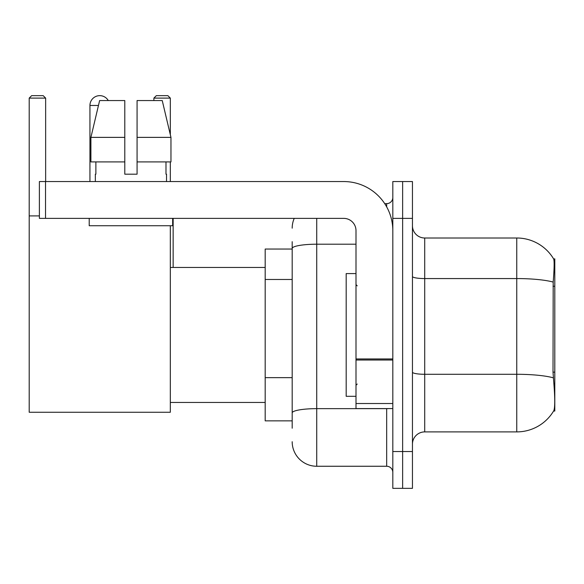 <?xml version="1.0" encoding="UTF-8"?>
<svg xmlns="http://www.w3.org/2000/svg" width="584" height="584" viewBox="0 0 584 584"><rect width="100%" height="100%" fill="white"/><g stroke="black" fill="none" stroke-linecap="round" stroke-linejoin="round"><path stroke-width="0.88" d="M554.8 372.147L553.019 372.147L553.807 382.812C555.048 398.179 555.048 407.471 553.807 410.669L553.596 411.034L554.8 411.034L554.8 258.865L553.683 259.019A42.953 42.953 0 0 0 516.76 238.002A42.953 42.953 0 0 1 553.596 258.865A42.953 42.953 0 0 0 516.76 238.002L424.721 238.002A12.271 12.271 0 0 1 412.45 225.731A12.271 12.271 0 0 0 424.721 238.002L424.721 431.897A12.271 12.271 0 0 0 412.45 444.168M292.183 272.108L292.183 241.688L292.183 249.047L265.187 249.047L265.187 420.852L292.183 420.852M553.807 410.669A42.953 42.953 0 0 1 516.76 431.897L424.721 431.897M402.631 451.534L402.631 488.348L412.45 488.348L412.45 451.534L402.631 451.534L402.631 488.348L392.813 488.348L392.813 451.534L402.631 451.534L402.631 218.372L402.631 451.534M392.813 451.534L392.813 181.551L402.631 181.551L402.631 218.372L402.631 181.551L412.45 181.551L412.45 451.534M553.019 372.147L553.194 282.079C554.26 268.728 554.42 261.048 553.683 259.019A42.953 42.953 0 0 0 516.76 238.002L516.76 278.568L424.721 278.568A12.271 2.132 0 0 1 412.45 276.436M292.183 428.218L292.183 241.688M316.725 218.372L316.725 466.258L386.674 466.258L386.674 408.581M384.725 203.641L386.674 203.641A6.139 6.139 0 0 0 392.813 197.509M292.183 417.173L292.183 385.009M392.813 472.398A6.139 6.139 0 0 0 386.674 466.258M292.183 228.183A24.543 24.543 0 0 1 294.234 218.372M316.725 466.258A24.543 24.543 0 0 1 292.183 441.716M137.072 174.193L124.793 174.193L137.072 174.193L124.793 174.193L137.072 174.193L137.072 100.558L162.243 100.558L170.959 137.379L170.959 161.921L137.072 161.921M170.324 98.105L153.884 98.105L156.337 95.652L167.871 95.652L170.324 98.105L170.324 134.678L170.959 137.379L137.072 137.379M355.999 273.589L346.181 273.589L346.181 396.31L355.999 396.31M89.943 181.551L89.943 105.47A9.818 9.818 0 0 1 108.266 100.558M170.324 225.731L170.324 412.26L29.2 412.26L29.2 98.105L31.653 95.652L43.187 95.652L45.647 98.105L29.2 98.105M45.647 181.551L45.647 98.105M29.2 215.912L39.383 215.912M170.324 161.921L170.324 181.551M153.884 98.105L153.884 100.558M173.149 267.457L173.149 218.372M392.813 408.581L355.999 408.581L355.999 358.956L392.813 358.956M392.813 230.643A49.085 49.085 0 0 0 343.728 181.551L45.523 181.551L45.523 218.372L343.728 218.372A12.271 12.271 0 0 1 355.999 230.643L355.999 358.956M45.523 218.372L39.383 218.372L39.383 181.551L45.523 181.551M124.793 137.379L124.793 161.921L124.793 137.379L90.907 137.379L99.623 100.558L124.793 100.558L124.793 174.193M95.345 174.193L95.878 174.193L95.345 174.193L95.345 181.551M166.52 174.193L165.987 174.193L166.52 174.193L166.52 181.551M165.987 161.921L165.987 174.193M95.878 174.193L95.878 161.921M89.206 218.372L89.206 225.731L172.66 225.731L172.66 218.372M124.793 161.921L90.907 161.921L90.907 137.379L99.623 100.558M170.959 161.921L170.959 137.379L162.243 100.558M554.8 286.248L553.019 286.248M292.183 279.473L265.187 279.473M292.183 377.644L265.187 377.644M516.76 431.897L516.76 278.568A42.953 7.461 180 0 1 553.194 282.079M553.325 377.833A42.953 7.461 180 0 0 516.76 374.286L424.721 374.286A12.271 2.132 0 0 1 412.45 372.154M412.45 218.372L392.813 218.372M388.805 408.581A6.139 1.066 0 0 1 386.674 408.647L316.725 408.647A24.543 4.263 180 0 0 292.183 412.91M292.183 248.47A24.543 4.263 180 0 1 316.725 244.207L355.999 244.207M386.674 206.875L386.674 203.641M98.455 105.47L89.943 105.47M392.813 360.021L355.999 360.021M355.999 403.515L392.813 403.515M357.226 285.861L355.999 284.634M357.226 384.038L355.999 385.265M170.324 402.449L265.187 402.449M170.324 267.457L265.187 267.457"/></g></svg>
